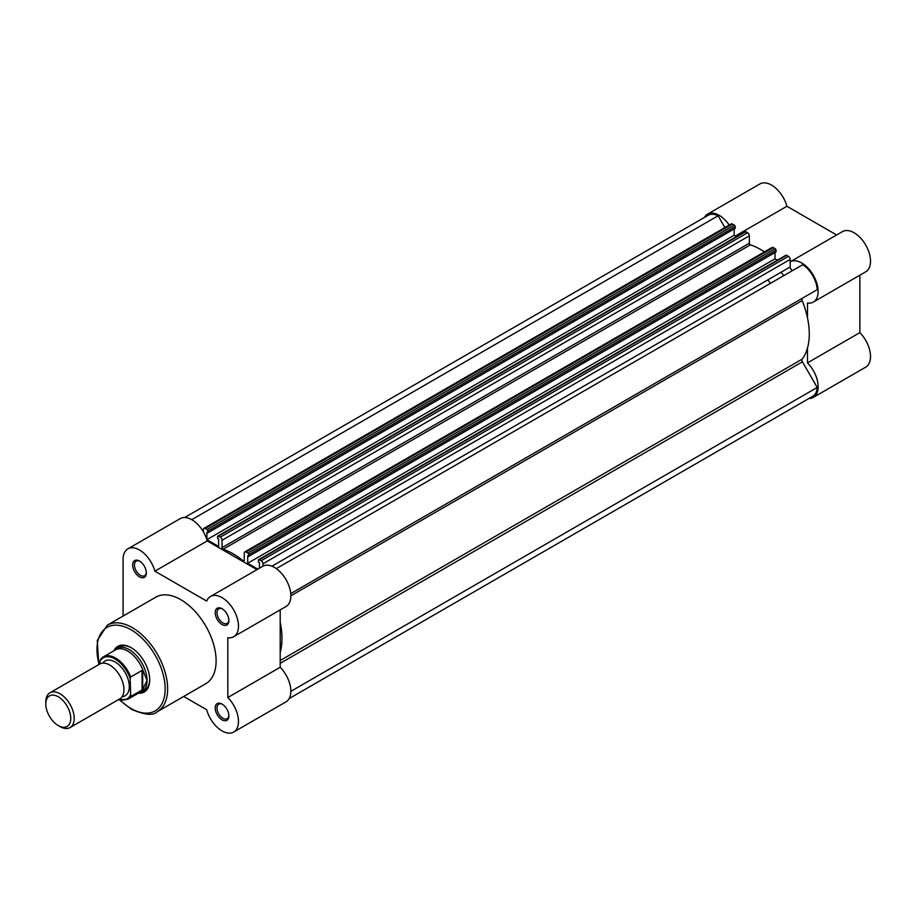 <?xml version="1.0" encoding="UTF-8"?>
<svg xmlns="http://www.w3.org/2000/svg" width="916" height="916" viewBox="0 0 916 916"><rect width="100%" height="100%" fill="white"/><g stroke="black" fill="none" stroke-linecap="round" stroke-linejoin="round"><path stroke-width="1.37" d="M704.415 217.436A23.221 13.408 60 0 1 707.553 214.172A23.221 13.408 60 0 1 719.163 215.329A23.221 13.408 60 0 1 729.205 225.084M707.553 214.172L759.925 183.944A23.221 13.408 60 0 1 771.535 185.089A23.221 13.408 60 0 1 786.913 206.272L836.64 234.977M813.328 302.062L865.7 271.823A23.221 13.408 60 0 0 869.261 253.217A23.221 13.408 60 0 0 854.09 232.756A23.221 13.408 60 0 0 842.48 231.599L790.176 261.793A23.221 13.408 60 0 1 801.718 262.995A23.221 13.408 60 0 1 816.889 283.456A23.221 13.408 60 0 1 813.328 302.062A23.221 13.408 60 0 1 807.488 303.036L807.488 317.886M767.722 279.964A62.769 36.239 60 0 1 770.448 283.33M781.039 272.27A62.769 36.239 60 0 1 783.764 275.647A62.769 36.239 60 0 0 781.039 272.27M807.488 348.011L807.488 362.862A23.221 13.408 60 0 1 813.328 397.395A23.221 13.408 60 0 1 808.942 398.483M734.163 228.966L734.163 235.263A23.221 13.408 60 0 1 734.174 235.275M807.488 362.862L859.861 332.623L859.861 275.201M859.861 332.623A23.221 13.408 60 0 1 865.7 367.156L813.328 397.395M735.422 235.996L786.913 206.272M139.495 576.851A9.664 5.576 60 0 1 132.66 565.012A9.664 5.576 60 0 1 139.495 561.061L139.495 561.061A9.664 5.576 60 0 1 146.331 572.901A9.664 5.576 60 0 1 139.495 576.851M139.953 561.348A8.416 4.855 -120 0 0 136.175 561.165A8.416 4.855 -120 0 0 134.892 567.897A8.416 4.855 -120 0 0 140.388 575.317A8.416 4.855 -120 0 0 144.591 575.729A8.416 4.855 -120 0 0 146.32 572.363M222.05 719.839A9.664 5.576 60 0 1 215.214 707.999A9.664 5.576 60 0 1 222.05 704.06L222.05 704.06A9.664 5.576 60 0 1 228.886 715.888A9.664 5.576 60 0 1 222.05 719.839M222.508 704.335A8.416 4.855 -120 0 0 218.741 704.152A8.416 4.855 -120 0 0 217.447 710.896A8.416 4.855 -120 0 0 222.943 718.304A8.416 4.855 -120 0 0 227.145 718.717A8.416 4.855 -120 0 0 228.874 715.35M222.05 624.517A9.664 5.576 60 0 1 215.214 612.678A9.664 5.576 60 0 1 222.05 608.728L222.05 608.728A9.664 5.576 60 0 1 228.886 620.567A9.664 5.576 60 0 1 222.05 624.517M222.508 609.014A8.416 4.855 -120 0 0 218.741 608.819A8.416 4.855 -120 0 0 217.447 615.563A8.416 4.855 -120 0 0 222.943 622.972A8.416 4.855 -120 0 0 227.145 623.395A8.416 4.855 -120 0 0 228.874 620.029M113.927 650.772A26.358 15.217 60 0 1 131.068 647.623L131.068 647.623A26.358 15.217 60 0 1 149.709 679.912A26.358 15.217 60 0 1 138.408 693.183M131.515 647.898A25.11 14.496 -120 0 0 119.401 646.891L116.733 648.436A25.11 14.496 -120 0 0 114.454 650.36L114.248 650.6M183.692 696.458L206.684 709.728A23.221 13.408 -120 0 0 222.05 730.911A23.221 13.408 -120 0 0 233.672 732.056A23.221 13.408 -120 0 0 227.821 697.523L227.821 637.708A23.221 13.408 -120 0 0 233.672 636.735A23.221 13.408 -120 0 0 233.672 609.919A23.221 13.408 -120 0 0 210.44 596.511A23.221 13.408 -120 0 0 206.684 601.079L154.873 571.172A23.221 13.408 -120 0 0 127.885 548.844A23.221 13.408 -120 0 0 123.076 559.47L123.076 616.067M157.289 711.709L205.756 683.725A49.968 28.843 -120 0 0 213.417 643.685A49.968 28.843 -120 0 0 180.773 599.659A49.968 28.843 -120 0 0 155.789 597.186L107.321 625.17A49.968 28.843 60 0 1 132.305 627.643A49.968 28.843 60 0 1 164.949 671.668A49.968 28.843 60 0 1 157.289 711.709C153.361 715.82 144.751 715.03 131.435 709.316L119.378 699.904M256.972 569.638L207.245 540.932A23.221 13.408 -120 0 0 180.257 518.605L127.885 548.844M233.672 636.735L286.044 606.495A23.221 13.408 -120 0 0 286.044 579.679A23.221 13.408 -120 0 0 262.812 566.271L210.44 596.511M280.193 609.873L280.193 667.283L227.821 697.523M233.672 732.056L286.044 701.828A23.221 13.408 -120 0 0 280.193 667.283M138.728 693L139.037 692.943A25.11 14.496 -120 0 0 141.843 691.923L144.51 690.389A25.11 14.496 -120 0 0 149.697 679.397M207.245 540.932L154.873 571.172M749.345 235.824L222.05 540.257A2.508 1.454 -120 0 0 220.275 537.177L747.571 232.756A2.508 1.454 60 0 1 749.345 235.824L749.345 243.198A1.26 0.721 -120 0 0 750.41 244.824A69.043 39.869 60 0 1 760.44 249.404A69.043 39.869 60 0 1 764.425 251.9M222.05 540.257L222.05 547.631A1.26 0.721 -120 0 0 223.126 549.256A69.043 39.869 60 0 1 233.145 553.837A69.043 39.869 60 0 1 243.175 560.832A1.26 0.721 60 0 0 244.251 560.443L244.251 553.069A2.508 1.454 -120 0 1 244.767 551.924A2.508 1.454 -120 0 1 246.026 552.039L247.847 553.092L775.131 248.671L773.31 247.618L246.026 552.039M280.193 622.308A69.043 39.869 60 0 1 280.193 652.444M290.853 595.789L802.164 300.585A69.043 39.869 60 0 1 802.164 359.164A2.508 1.454 60 0 0 802.416 361.82L817.221 387.457L290.853 691.351M817.221 387.457A21.973 12.687 60 0 1 812.698 396.307L289.181 698.565M184.654 517.517L708.183 215.26A21.973 12.687 60 0 1 718.098 215.787L191.73 519.681M718.098 215.787L724.899 227.569M207.005 529.517L734.3 225.096A1.26 0.721 60 0 1 735.182 226.63L207.898 531.062A1.26 0.721 -120 0 0 207.005 529.517L205.184 528.463A2.508 1.454 -120 0 0 203.936 528.349A2.508 1.454 -120 0 0 203.409 529.494L203.409 531.887M734.3 225.096L732.479 224.042L205.184 528.463M735.182 226.63L735.182 228.37L207.898 532.803L207.898 531.062M206.879 539.661L206.879 532.207L207.898 532.803M736.51 236.614L734.163 235.263L206.879 539.684L218.592 546.463L218.592 538.974L217.573 538.39L217.573 536.639A1.26 0.721 -120 0 1 218.455 536.135L220.275 537.177M747.571 232.756L745.75 231.702L218.455 536.135M775.131 248.671A1.26 0.721 60 0 1 776.024 250.205L776.024 251.946L248.728 556.378L248.728 554.627A1.26 0.721 -120 0 0 247.847 553.092M775.005 252.53L775.005 258.839L247.709 563.271L247.709 555.783L248.728 556.378M257.865 569.134L247.709 563.271M777.341 260.19L775.005 258.839M261.117 560.752L788.401 256.331A2.508 1.454 60 0 1 790.176 259.4L262.892 563.832A2.508 1.454 -120 0 0 261.117 560.752L259.297 559.71A1.26 0.721 -120 0 0 258.404 560.214L258.404 561.966L259.423 562.55L259.423 568.229M788.401 256.331L786.581 255.278L259.297 559.71M790.176 259.4L790.176 266.991L271.938 566.202M262.892 563.832L262.892 566.225M793.199 270.209A2.508 1.454 60 0 1 791.264 269.51A2.508 1.454 60 0 1 790.176 266.991M802.164 300.585A2.508 1.454 60 0 1 802.416 298.215L817.221 289.674A21.973 12.687 60 0 0 802.782 264.667L276.3 568.63M203.936 528.349L731.22 223.916A2.508 1.454 60 0 1 732.479 224.042M217.836 536.066L745.12 231.645A1.26 0.721 60 0 1 745.75 231.702M244.767 551.924L772.062 247.492A2.508 1.454 60 0 1 773.31 247.618M258.667 559.642L785.951 255.221A1.26 0.721 60 0 1 786.581 255.278M70.051 727.579L119.801 698.851A20.083 11.599 -120 0 0 123.958 689.656A20.083 11.599 -120 0 0 115.198 669.436A20.083 11.599 -120 0 0 99.718 664.054L49.956 692.782A20.083 11.599 60 0 1 65.437 698.164A20.083 11.599 60 0 1 74.207 718.384A20.083 11.599 60 0 1 70.051 727.579A20.083 11.599 60 0 1 59.998 726.583L58.269 725.587A17.644 10.191 -120 0 0 70.75 718.384A17.644 10.191 -120 0 0 58.269 696.778A17.644 10.191 -120 0 0 45.8 703.98A17.644 10.191 -120 0 0 58.269 725.587M45.8 703.98L45.8 701.977A20.083 11.599 60 0 1 49.956 692.782M122.103 696.687A20.083 11.599 -120 0 0 129.293 686.576A20.083 11.599 -120 0 0 118.714 664.615A20.083 11.599 -120 0 0 102.741 663.138M141.843 691.923A25.11 14.496 -120 0 0 147.041 680.428L142.69 689.576L130.713 696.572A24.48 14.129 60 0 1 127.862 699.274L139.976 692.267A24.48 14.129 -120 0 0 143.251 688.901M99.993 661.203L100.531 659.566A24.48 14.129 60 0 1 103.382 656.875A24.48 14.129 60 0 1 130.713 676.993L130.175 678.63A23.724 13.694 -120 0 0 115.084 659.005A23.724 13.694 -120 0 0 99.993 661.203L99.993 663.905M130.175 678.63L130.713 696.572M130.713 676.993L142.072 670.432L143.251 671.153A24.48 14.129 -120 0 0 115.496 649.868L103.382 656.875L100.531 659.566M142.69 670.363L142.69 689.576M143.251 671.153L147.041 680.428A25.11 14.496 -120 0 0 136.083 655.158A25.11 14.496 -120 0 0 116.733 648.436M142.072 670.432L142.072 690.011M120.122 700.11A48.205 27.835 -120 0 0 131.068 708.515A48.205 27.835 -120 0 0 165.155 688.832A48.205 27.835 -120 0 0 131.068 629.796A48.205 27.835 -120 0 0 99.111 664.409M244.251 560.214L243.175 560.832M280.193 660.516L802.164 359.164M280.193 663.333L802.416 361.82M749.345 243.198L222.05 547.631M750.41 244.824L223.126 549.256M776.024 250.205L248.728 554.627M290.738 593.637L802.416 298.215M118.817 699.423A23.724 13.694 -120 0 0 130.175 695.553M98.779 664.604L97.268 640.524L107.321 625.17M118.473 699.618L127.862 699.274"/></g></svg>
